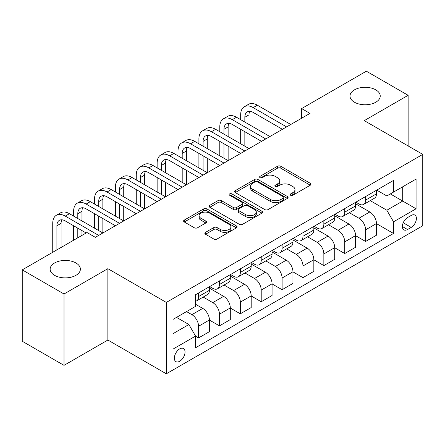 <?xml version="1.0" encoding="UTF-8"?>
<svg xmlns="http://www.w3.org/2000/svg" width="445" height="445" viewBox="0 0 445 445"><rect width="100%" height="100%" fill="white"/><g stroke="black" fill="none" stroke-linecap="round" stroke-linejoin="round"><path stroke-width="0.67" d="M290.579 195.26A1.624 0.934 0 0 0 292.871 195.26L310.293 185.198A2.32 1.341 0 0 0 310.972 184.252A2.32 1.341 0 0 0 310.293 183.307L280.778 166.263A2.32 1.341 0 0 0 277.502 166.263L260.08 176.326A1.624 0.934 0 0 0 259.602 176.988A1.624 0.934 0 0 0 260.08 177.65A1.624 0.934 0 0 0 262.378 177.65L264.63 176.348A7.42 4.283 0 0 1 275.121 176.348L277.585 177.766A7.42 4.283 0 0 1 279.755 180.798A7.42 4.283 0 0 1 277.585 183.824L275.327 185.126A1.624 0.934 0 0 0 274.854 185.793A1.624 0.934 0 0 0 275.327 186.455A1.624 0.934 0 0 0 277.624 186.455L279.877 185.153A7.42 4.283 0 0 1 290.374 185.153L292.832 186.572A7.42 4.283 0 0 1 295.007 189.603A7.42 4.283 0 0 1 292.832 192.629L290.579 193.931A1.624 0.934 0 0 0 290.101 194.593A1.624 0.934 0 0 0 290.579 195.26L290.579 193.931M75.956 262.984A15.119 8.728 0 0 0 59.48 261.093A15.119 8.728 0 0 0 50.146 269.153A15.119 8.728 0 0 0 54.574 275.327A15.119 8.728 0 0 0 71.05 277.218A15.119 8.728 0 0 0 80.384 269.153A15.119 8.728 0 0 0 75.956 262.984M375.808 89.862A15.119 8.728 0 0 0 359.332 87.971A15.119 8.728 0 0 0 349.998 96.037A15.119 8.728 0 0 0 354.426 102.211A15.119 8.728 0 0 0 370.902 104.102A15.119 8.728 0 0 0 380.236 96.037A15.119 8.728 0 0 0 375.808 89.862M179.691 361.262A7.559 4.367 120 0 0 184.631 354.598A7.559 4.367 120 0 0 183.474 348.541A7.559 4.367 120 0 0 179.691 348.913A7.559 4.367 120 0 0 174.757 355.577A7.559 4.367 120 0 0 175.914 361.635A7.559 4.367 120 0 0 179.691 361.262M205.518 232.346A2.32 1.341 0 0 0 204.839 233.291A2.32 1.341 0 0 0 205.518 234.237L213.8 239.015A2.32 1.341 0 0 0 217.077 239.015L236.429 227.846A2.32 1.341 0 0 0 237.107 226.9A2.32 1.341 0 0 0 236.429 225.954L206.914 208.911A2.32 1.341 0 0 0 203.632 208.911L184.286 220.086A2.32 1.341 0 0 0 183.607 221.032A2.32 1.341 0 0 0 184.286 221.977L194.287 227.751A2.32 1.341 0 0 0 197.563 227.751L205.846 222.973A2.32 1.341 0 0 0 206.524 222.027A2.32 1.341 0 0 0 205.846 221.076L200.884 218.217A6.202 3.582 0 0 1 199.071 215.68A6.202 3.582 0 0 1 202.898 212.371A6.202 3.582 0 0 1 209.656 213.149L229.092 224.369A6.202 3.582 0 0 1 230.905 226.9A6.202 3.582 0 0 1 227.078 230.21A6.202 3.582 0 0 1 220.314 229.431L217.077 227.562A2.32 1.341 0 0 0 213.8 227.562L205.518 232.346L205.518 234.237M107.862 268.674L64.013 293.989L22.25 269.876L22.25 341.248L64.013 365.362L107.862 340.041L166.33 373.8L166.33 302.428L107.862 268.674L107.862 340.041M408.132 145.949L408.132 95.313L364.283 120.628L422.75 154.387L166.33 302.428M408.132 95.313L366.368 71.2L301.638 108.574L301.638 118.22M22.25 269.876L86.981 232.507L95.336 237.33L309.993 113.397L301.638 108.574M264.792 209.578A2.32 1.341 0 0 0 268.074 209.578L287.42 198.403A2.32 1.341 0 0 0 288.099 197.458A2.32 1.341 0 0 0 287.42 196.512L257.905 179.474A2.32 1.341 0 0 0 254.629 179.474L235.277 190.644A2.32 1.341 0 0 0 234.598 191.589A2.32 1.341 0 0 0 235.277 192.535L264.792 209.578M230.271 195.611A1.624 0.934 0 0 1 231.917 195.839L231.917 193.909L261.921 211.23A2.32 1.341 0 0 1 262.606 212.182A2.32 1.341 0 0 1 261.921 213.127L242.575 224.297A2.32 1.341 0 0 1 239.299 224.297L209.784 207.259L209.784 205.362A2.32 1.341 0 0 0 209.1 206.308A2.32 1.341 0 0 0 209.784 207.259M209.784 205.362L218.061 200.584A2.32 1.341 0 0 1 221.343 200.584L233.314 207.492A2.32 1.341 0 0 0 236.59 207.492L242.086 204.322A2.32 1.341 0 0 0 242.764 203.376A2.32 1.341 0 0 0 242.086 202.431L229.62 195.233A1.624 0.934 0 0 1 229.147 194.571A1.624 0.934 0 0 1 230.148 193.703A1.624 0.934 0 0 1 231.917 193.909M411.224 215.436L407.548 217.555A7.326 4.228 120 0 0 402.764 224.013A7.326 4.228 120 0 0 403.888 229.881A7.326 4.228 120 0 0 407.548 229.514L411.224 227.395A7.326 4.228 120 0 0 416.008 220.942A7.326 4.228 120 0 0 414.885 215.074A7.326 4.228 120 0 0 411.224 215.436M166.33 373.8L422.75 225.754L422.75 154.387M376.726 190.121L386.833 195.956L393.519 192.095L393.519 180.425L195.561 294.712L195.561 306.382L173.01 319.404L173.01 349.108L195.561 336.086L195.561 347.756L393.519 233.469L393.519 221.799L386.833 210.229L370.223 200.639M393.519 192.095L416.069 179.074L416.069 208.783L393.519 221.799M64.013 293.989L64.013 365.362M390.343 193.925L402.703 201.068L402.703 186.789L416.069 179.074M386.833 210.229L402.703 201.068L416.069 208.783M173.01 333.678L188.88 324.516L176.52 317.38M195.561 336.186L198.57 337.922L198.57 326.252A9.451 5.457 -120 0 0 191.89 314.676L186.544 311.589M198.57 337.922L209.428 331.653L209.428 319.983A9.451 5.457 -120 0 0 202.748 308.407L195.561 304.263M209.428 320.077L219.452 325.868L219.452 314.198A9.451 5.457 -120 0 0 212.771 302.622L203.176 297.082M219.452 325.868L230.31 319.599L230.31 307.929A9.451 5.457 -120 0 0 223.629 296.353L209.428 288.154M230.31 308.023L240.333 313.808L240.333 302.138A9.451 5.457 -120 0 0 233.653 290.568L224.058 285.028M240.333 313.808L251.191 307.54L251.191 295.869A9.451 5.457 -120 0 0 244.511 284.299L230.31 276.1M251.191 295.97L261.215 301.755L261.215 290.084A9.451 5.457 -120 0 0 254.529 278.509L244.939 272.974M261.215 301.755L272.073 295.486L272.073 283.815A9.451 5.457 -120 0 0 265.392 272.24L251.191 264.046M272.073 283.91L282.097 289.701L282.097 278.03A9.451 5.457 -120 0 0 275.411 266.455L265.821 260.915M282.097 289.701L292.955 283.432L292.955 271.762A9.451 5.457 -120 0 0 286.269 260.186L272.073 251.987M292.955 271.856L302.978 277.641L302.978 265.971A9.451 5.457 -120 0 0 296.292 254.401L286.702 248.861M302.978 277.641L313.836 271.372L313.836 259.702A9.451 5.457 -120 0 0 307.15 248.132L292.955 239.933M313.836 259.802L323.854 265.587L323.854 253.917A9.451 5.457 -120 0 0 317.174 242.341L307.578 236.807M323.854 265.587L334.718 259.318L334.718 247.648A9.451 5.457 -120 0 0 328.032 236.072L313.836 227.879M334.718 247.743L344.736 253.533L344.736 241.863A9.451 5.457 -120 0 0 338.055 230.288L328.46 224.747M344.736 253.533L355.594 247.264L355.594 235.594A9.451 5.457 -120 0 0 348.913 224.019L334.718 215.819M355.594 235.689L365.618 241.474L365.618 229.804A9.451 5.457 -120 0 0 358.937 218.234L349.342 212.693M365.618 241.474L376.476 235.205L376.476 223.535A9.451 5.457 -120 0 0 369.795 211.965L355.594 203.766M355.844 202.175L358.937 203.96A9.451 5.457 -120 0 0 363.66 204.427A9.451 5.457 -120 0 0 365.618 200.1L365.618 196.534M334.968 214.229L338.055 216.014A9.451 5.457 -120 0 0 342.784 216.481A9.451 5.457 -120 0 0 344.736 212.154L344.736 208.588M314.087 226.283L317.174 228.068A9.451 5.457 -120 0 0 321.902 228.535A9.451 5.457 -120 0 0 323.854 224.213L323.854 220.642M293.205 238.342L296.292 240.128A9.451 5.457 -120 0 0 301.02 240.595A9.451 5.457 -120 0 0 302.978 236.267L302.978 232.696M272.323 250.396L275.411 252.182A9.451 5.457 -120 0 0 280.139 252.649A9.451 5.457 -120 0 0 282.097 248.321L282.097 244.756M251.442 262.45L254.529 264.235A9.451 5.457 -120 0 0 259.257 264.703A9.451 5.457 -120 0 0 261.215 260.381L261.215 256.81M230.56 274.509L233.653 276.289A9.451 5.457 -120 0 0 238.375 276.762A9.451 5.457 -120 0 0 240.333 272.435L240.333 268.863M209.678 286.563L212.771 288.349A9.451 5.457 -120 0 0 217.494 288.816A9.451 5.457 -120 0 0 219.452 284.488L219.452 280.923M376.476 223.635L393.519 233.469M363.66 204.427L374.518 198.159A9.451 5.457 -120 0 0 376.476 193.831L376.476 190.265M342.784 216.481L353.642 210.212A9.451 5.457 -120 0 0 355.594 205.885L355.594 202.319M321.902 228.535L332.76 222.266A9.451 5.457 -120 0 0 334.718 217.944L334.718 214.373M301.02 240.595L311.878 234.326A9.451 5.457 -120 0 0 313.836 229.998L313.836 226.427M280.139 252.649L290.997 246.38A9.451 5.457 -120 0 0 292.955 242.052L292.955 238.487M259.257 264.703L270.115 258.434A9.451 5.457 -120 0 0 272.073 254.112L272.073 250.541M238.375 276.762L249.233 270.493A9.451 5.457 -120 0 0 251.191 266.166L251.191 262.594M217.494 288.816L228.352 282.547A9.451 5.457 -120 0 0 230.31 278.22L230.31 274.654M195.561 301.254A9.451 5.457 -120 0 0 196.612 300.87L207.47 294.601A9.451 5.457 -120 0 0 209.428 290.279L209.428 286.708M196.612 300.87A9.451 5.457 -120 0 0 198.57 296.548L198.57 292.977M188.88 324.516L195.561 336.086M291.225 195.489L292.832 194.56A7.42 4.283 0 0 0 295.007 191.528L295.007 189.603M279.755 180.798L279.755 182.728A7.42 4.283 0 0 1 277.585 185.754L275.978 186.683M310.265 185.215L280.778 168.193A2.32 1.341 0 0 0 277.502 168.193L260.726 177.878M287.392 198.426L257.905 181.399A2.32 1.341 0 0 0 254.629 181.399L235.31 192.552M283.32 198.12A1.624 0.934 0 0 0 283.799 197.458A1.624 0.934 0 0 0 283.32 196.796L257.416 181.838A1.624 0.934 0 0 0 255.119 181.838L252.743 183.212A7.42 4.283 0 0 0 250.568 186.238A7.42 4.283 0 0 0 252.743 189.27L270.449 199.494A7.42 4.283 0 0 0 280.945 199.494L283.32 198.12L283.32 200.05A1.624 0.934 0 0 0 283.799 199.388L283.799 197.458M250.568 186.238L250.568 188.168A7.42 4.283 0 0 0 252.743 191.2L252.743 189.27M283.32 200.05L280.945 201.424A7.42 4.283 0 0 1 270.449 201.424L252.743 191.2M209.812 207.275L218.061 202.514L218.061 200.584M242.764 203.376L242.764 205.306A2.32 1.341 0 0 1 242.086 206.252L236.59 209.423A2.32 1.341 0 0 1 233.314 209.423L221.343 202.514A2.32 1.341 0 0 0 218.061 202.514M231.917 195.839L261.894 213.144M245.735 214.662A6.202 3.582 0 0 0 252.493 215.441A6.202 3.582 0 0 0 256.32 212.132A6.202 3.582 0 0 0 254.507 209.601L247.659 205.646A2.32 1.341 0 0 0 244.377 205.646L238.887 208.816A2.32 1.341 0 0 0 238.209 209.767A2.32 1.341 0 0 0 238.887 210.713L245.735 214.662L245.735 216.593A6.202 3.582 0 0 0 252.493 217.371A6.202 3.582 0 0 0 256.32 214.062L256.32 212.132M238.209 209.767L238.209 211.692A2.32 1.341 0 0 0 238.887 212.643L238.887 210.713M245.735 216.593L238.887 212.643M230.905 226.9L230.905 228.83A6.202 3.582 0 0 1 227.078 232.14A6.202 3.582 0 0 1 220.314 231.361L217.077 229.492A2.32 1.341 0 0 0 213.8 229.492L205.551 234.254M199.071 215.68L199.071 217.611A6.202 3.582 0 0 0 200.884 220.142L200.884 218.217M205.818 222.989L200.884 220.142M236.395 227.862L206.914 210.841A2.32 1.341 0 0 0 203.632 210.841L184.313 221.994M240.667 119.666L240.667 114.843A17.717 10.229 60 0 1 244.338 106.733L248.51 104.319A17.717 10.229 60 0 1 257.371 105.198L290.78 124.489M244.338 106.733A17.717 10.229 60 0 1 253.194 107.612L286.602 126.897M282.43 129.311L253.194 112.429A11.815 6.82 -120 0 0 247.287 111.845A11.815 6.82 -120 0 0 244.845 117.252L244.845 122.075M249.756 111.3A11.815 6.82 -120 0 0 249.016 114.843L249.016 124.489M244.845 131.72L244.845 146.188M249.016 134.134L249.016 148.597L215.608 129.311L211.431 131.72L244.845 151.011M240.667 143.774L240.667 129.311M219.786 131.72L219.786 126.897A17.717 10.229 60 0 1 223.457 118.787L227.629 116.379A17.717 10.229 60 0 1 236.49 117.252L269.898 136.543M223.457 118.787A17.717 10.229 60 0 1 232.312 119.666L265.726 138.957M261.549 141.365L232.312 124.489A11.815 6.82 -120 0 0 226.41 123.905A11.815 6.82 -120 0 0 223.963 129.311L223.963 134.134M228.88 123.36A11.815 6.82 -120 0 0 228.14 126.897L228.14 136.543M223.963 143.774L223.963 158.242M228.14 146.188L228.14 160.656L194.726 141.365L190.555 143.774L223.963 163.065M219.786 155.833L219.786 141.365M240.667 153.419L211.431 136.543A11.815 6.82 -120 0 0 205.529 135.959A11.815 6.82 -120 0 0 203.081 141.365L203.081 146.188M207.999 135.413A11.815 6.82 -120 0 0 207.259 138.957L207.259 148.597M203.081 155.833L203.081 170.302M207.259 158.242L207.259 172.71L173.845 153.419L169.673 155.833L203.081 175.119M198.904 167.887L198.904 153.419M198.904 143.774L198.904 138.957A17.717 10.229 60 0 1 202.575 130.841A17.717 10.229 60 0 1 211.431 131.72M202.575 130.841L206.753 128.433A17.717 10.229 60 0 1 215.608 129.311M219.786 165.479L190.555 148.597A11.815 6.82 -120 0 0 184.647 148.013A11.815 6.82 -120 0 0 182.2 153.419L182.2 158.242M187.117 147.467A11.815 6.82 -120 0 0 186.377 151.011L186.377 160.656M182.2 167.887L182.2 182.355M186.377 170.302L186.377 184.764L152.963 165.479L148.791 167.887L182.2 187.178M178.022 179.941L178.022 165.479M178.022 155.833L178.022 151.011A17.717 10.229 60 0 1 181.694 142.901A17.717 10.229 60 0 1 190.555 143.774M181.694 142.901L185.871 140.487A17.717 10.229 60 0 1 194.726 141.365M198.904 177.533L169.673 160.656A11.815 6.82 -120 0 0 163.766 160.072A11.815 6.82 -120 0 0 161.318 165.479L161.318 170.302M166.235 159.527A11.815 6.82 -120 0 0 165.495 163.065L165.495 172.71M161.318 179.941L161.318 194.409M165.495 182.355L165.495 196.823L132.087 177.533L127.91 179.941L161.318 199.232M157.141 192.001L157.141 177.533M157.141 167.887L157.141 163.065A17.717 10.229 60 0 1 160.812 154.955A17.717 10.229 60 0 1 169.673 155.833M160.812 154.955L164.989 152.546A17.717 10.229 60 0 1 173.845 153.419M178.022 189.587L148.791 172.71A11.815 6.82 -120 0 0 142.884 172.126A11.815 6.82 -120 0 0 140.436 177.533L140.436 182.355M145.354 171.581A11.815 6.82 -120 0 0 144.614 175.119L144.614 184.764M140.436 192.001L140.436 206.463M144.614 194.409L144.614 208.877L111.206 189.587L107.028 192.001L140.436 211.286M136.259 204.055L136.259 189.587M136.259 179.941L136.259 175.119A17.717 10.229 60 0 1 139.93 167.008A17.717 10.229 60 0 1 148.791 167.887M139.93 167.008L144.108 164.6A17.717 10.229 60 0 1 152.963 165.479M157.141 201.641L127.91 184.764A11.815 6.82 -120 0 0 122.002 184.18A11.815 6.82 -120 0 0 119.555 189.587L119.555 194.409M124.472 183.635A11.815 6.82 -120 0 0 123.732 187.178L123.732 196.823M119.555 204.055L119.555 218.523M123.732 206.463L123.732 220.931L90.324 201.646L86.146 204.055L119.555 223.345M115.377 216.109L115.377 201.646M115.377 192.001L115.377 187.178A17.717 10.229 60 0 1 119.049 179.068A17.717 10.229 60 0 1 127.91 179.941M119.049 179.068L123.226 176.654A17.717 10.229 60 0 1 132.087 177.533M136.259 213.7L107.028 196.823A11.815 6.82 -120 0 0 101.121 196.234A11.815 6.82 -120 0 0 98.673 201.646L98.673 206.463M103.59 195.689A11.815 6.82 -120 0 0 102.851 199.232L102.851 208.877M98.673 216.109L98.673 230.577M102.851 218.523L102.851 232.985L69.442 213.7L65.265 216.109L98.673 235.399M94.501 228.168L94.501 213.7M94.501 204.055L94.501 199.232A17.717 10.229 60 0 1 98.167 191.122A17.717 10.229 60 0 1 107.028 192.001M98.167 191.122L102.344 188.708A17.717 10.229 60 0 1 111.206 189.587M115.377 225.754L86.146 208.877A11.815 6.82 -120 0 0 80.239 208.293A11.815 6.82 -120 0 0 77.792 213.7L77.792 218.523M82.709 207.748A11.815 6.82 -120 0 0 81.969 211.286L81.969 220.931M77.792 228.168L77.792 237.808M81.969 230.577L81.969 235.399M73.62 240.222L73.62 225.754M73.62 216.109L73.62 211.286A17.717 10.229 60 0 1 77.285 203.176A17.717 10.229 60 0 1 86.146 204.055M77.285 203.176L81.463 200.767A17.717 10.229 60 0 1 90.324 201.646M86.146 232.985L65.265 220.931A11.815 6.82 -120 0 0 59.357 220.347A11.815 6.82 -120 0 0 56.91 225.754L56.91 249.868M61.827 219.802A11.815 6.82 -120 0 0 61.087 223.345L61.087 247.453M52.738 252.276L52.738 223.345A17.717 10.229 60 0 1 56.404 215.235A17.717 10.229 60 0 1 65.265 216.109M56.404 215.235L60.581 212.821A17.717 10.229 60 0 1 69.442 213.7M191.89 314.676L202.748 308.407M212.771 302.622L223.629 296.353M233.653 290.568L244.511 284.299M254.529 278.509L265.392 272.24M275.411 266.455L286.269 260.186M296.292 254.401L307.15 248.132M317.174 242.341L328.032 236.072M338.055 230.288L348.913 224.019M358.937 218.234L369.795 211.965M365.618 200.1L376.476 193.831M365.618 229.804L376.476 223.535M344.736 241.863L355.594 235.594M344.736 212.154L355.594 205.885M323.854 253.917L334.718 247.648M323.854 224.213L334.718 217.944M302.978 265.971L313.836 259.702M302.978 236.267L313.836 229.998M282.097 278.03L292.955 271.762M282.097 248.321L292.955 242.052M261.215 290.084L272.073 283.815M261.215 260.381L272.073 254.112M240.333 302.138L251.191 295.869M240.333 272.435L251.191 266.166M219.452 314.198L230.31 307.929M219.452 284.488L230.31 278.22M198.57 326.252L209.428 319.983M198.57 296.548L209.428 290.279M403.214 222.773L411.224 227.395M402.369 226.527L407.548 229.514M292.832 194.56L292.832 192.629M275.327 186.455L275.327 185.126M277.585 185.754L277.585 183.824M260.08 177.65L260.08 176.326M277.502 168.193L277.502 166.263M280.778 168.193L280.778 166.263M310.293 185.198L310.293 183.307M235.277 192.535L235.277 190.644M254.629 181.399L254.629 179.474M257.905 181.399L257.905 179.474M287.42 198.403L287.42 196.512M270.449 201.424L270.449 199.494M280.945 201.424L280.945 199.494M221.343 202.514L221.343 200.584M233.314 209.423L233.314 207.492M236.59 209.423L236.59 207.492M242.086 206.252L242.086 204.322M261.921 213.127L261.921 211.23M213.8 229.492L213.8 227.562M217.077 229.492L217.077 227.562M220.314 231.361L220.314 229.431M205.846 222.973L205.846 221.076M184.286 221.977L184.286 220.086M203.632 210.841L203.632 208.911M206.914 210.841L206.914 208.911M236.429 227.846L236.429 225.954M257.371 105.198L253.194 107.612M249.016 114.843L244.845 117.252M236.49 117.252L232.312 119.666M228.14 126.897L223.963 129.311M207.259 138.957L203.081 141.365M186.377 151.011L182.2 153.419M165.495 163.065L161.318 165.479M144.614 175.119L140.436 177.533M123.732 187.178L119.555 189.587M102.851 199.232L98.673 201.646M81.969 211.286L77.792 213.7M61.087 223.345L56.91 225.754"/></g></svg>
